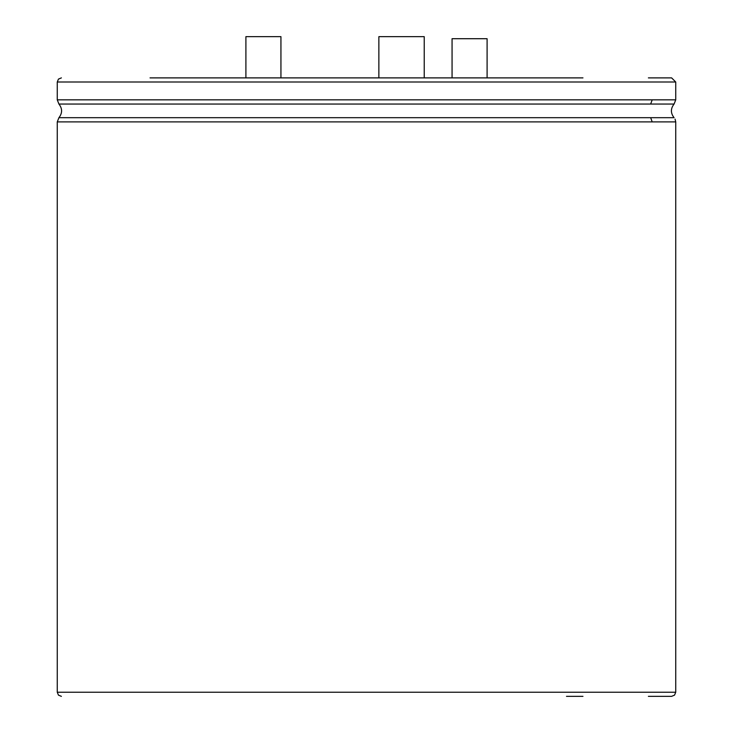 <?xml version="1.0" encoding="UTF-8"?>
<svg xmlns="http://www.w3.org/2000/svg" width="733" height="733" viewBox="0 0 733 733"><rect width="100%" height="100%" fill="white"/><g stroke="black" fill="none" stroke-linecap="round" stroke-linejoin="round"><path stroke-width="1.1" d="M487.097 77.881L487.097 38.712L452.059 38.712L452.059 77.881M245.903 77.881L245.903 36.65L280.941 36.65L280.941 77.881M378.869 77.881L378.869 36.65L424.224 36.65L424.224 77.881M150.036 77.881L582.964 77.881M648.384 77.881L671.611 77.881L675.734 82.004L675.734 99.835L652.196 99.835L650.666 104.049L674.076 104.049L675.734 99.835M566.49 696.35L582.964 696.35M648.384 696.35L671.611 696.35L674.552 695.122L675.734 692.227L57.266 692.227L58.448 695.122L61.389 696.35M61.389 77.881L58.448 79.109L57.266 82.004L675.734 82.004M57.266 82.004L57.266 99.835L652.196 99.835M57.266 99.835L58.924 104.049L650.666 104.049M58.924 104.049C62.47 108.594 62.47 113.139 58.924 117.683L674.076 117.683C670.53 113.139 670.53 108.594 674.076 104.049M58.924 117.683L57.266 121.898L675.734 121.898L675.075 119.112M650.666 117.683L652.196 121.898M57.266 121.898L57.266 692.227M675.734 121.898L675.734 692.227"/></g></svg>
